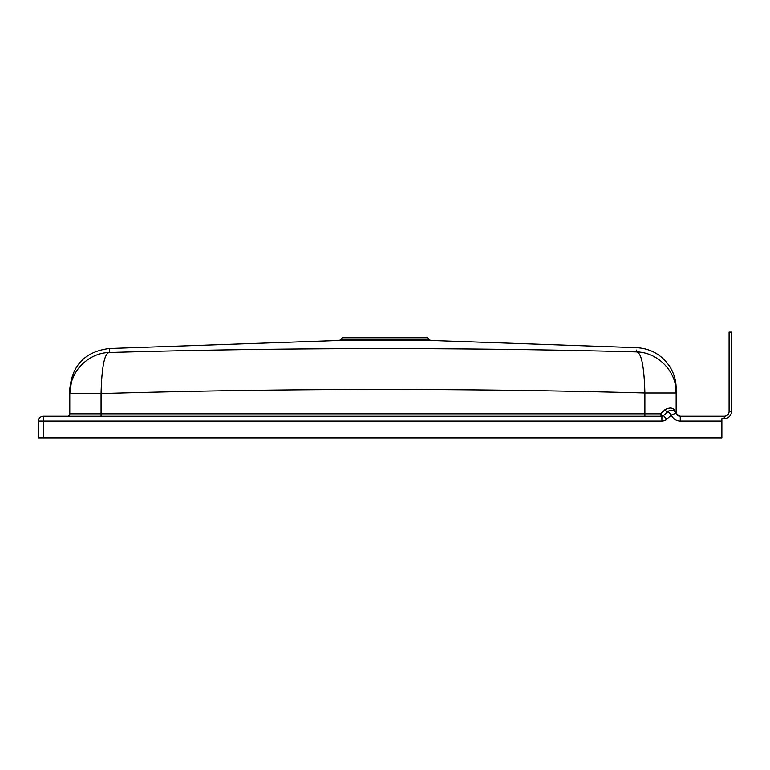 <?xml version="1.0" encoding="UTF-8"?>
<svg xmlns="http://www.w3.org/2000/svg" width="770" height="770" viewBox="0 0 770 770"><rect width="100%" height="100%" fill="white"/><g stroke="black" fill="none" stroke-linecap="round" stroke-linejoin="round"><path stroke-width="1.16" d="M721.875 418.688L724.281 418.688L721.875 418.688L721.875 437.938L38.5 437.938L38.5 421.094A4.812 4.812 0 0 1 43.312 416.281L661.892 416.281A2.406 2.406 0 0 0 663.499 415.665L668.119 411.507A4.812 4.812 0 0 1 675.8 413.278A4.812 4.812 0 0 0 680.266 416.281L724.281 416.281A4.812 4.812 0 0 0 729.094 411.469L729.094 332.062L731.5 332.062L731.5 411.469A7.219 7.219 0 0 1 724.281 418.688A7.219 7.219 0 0 0 731.5 411.469L729.094 411.469M675.511 412.672A2.406 2.166 150 0 1 675.261 411.469L675.8 413.278L678.967 416.098M678.88 416.079L680.266 416.281L680.266 421.094A9.625 9.625 0 0 1 671.344 415.078A9.625 9.625 0 0 0 680.266 421.094L721.875 421.094M663.499 415.665L666.724 419.236A7.219 7.219 0 0 1 661.892 421.094L661.892 416.281A2.406 2.406 0 0 0 663.499 415.665A2.406 0.963 48 0 1 660.679 413.875L664.972 409.717C670.102 407.041 673.538 407.628 675.261 411.469L675.848 413.278L679.535 416.224M675.261 411.469L676.156 411.469A4.812 4.812 0 0 0 680.969 416.281A4.812 4.812 0 0 1 676.156 411.469L676.156 393.008C676.156 387.223 676.156 387.223 676.156 393.008C676.156 387.223 676.156 387.223 676.156 393.008L644.875 393.008L676.156 393.008M664.972 409.717A2.406 1.271 48 0 0 668.119 411.507L671.344 415.078L675.8 413.278L676.532 414.501M677.023 415.02L678.861 416.07M67.375 416.281A2.406 2.406 0 0 0 69.781 413.875A2.406 2.406 0 0 1 67.375 416.281A2.406 2.406 0 0 0 69.781 413.875L69.781 393.576L71.398 382.199M674.799 411.729L673.307 410.68M675.069 383.624L676.156 392.892C676.666 371.015 657.262 352.006 636.212 351.871L636.366 350.042M71.591 381.535L72.091 380.005M72.274 379.514L74.507 374.461M76.172 371.583L78.338 368.493M69.781 393.576C69.213 371.66 88.617 352.602 109.677 352.458C285.247 347.482 460.758 347.289 636.212 351.871C641.246 351.9 644.134 365.606 644.875 392.989L644.875 392.989C463.598 388.109 282.33 388.311 101.062 393.576L69.781 393.576C69.781 388.119 69.781 388.119 69.781 393.576C69.781 388.119 69.781 388.119 69.781 393.576M109.35 349.156L109.677 352.458C104.633 352.467 101.765 366.173 101.062 393.576L101.236 393.576M341.505 339.252L428.495 339.252L427.148 337.356L342.852 337.356L341.505 339.252L339.224 340.456L109.263 348.483C85.172 351.553 72.005 365.182 69.781 389.37M428.495 339.252L430.776 340.456L636.675 347.645C650.987 348.541 662.085 354.97 669.987 366.934C674.058 373.556 676.118 380.755 676.156 388.532M339.224 340.456L430.776 340.456M724.281 416.281L724.281 418.688M680.266 421.094A9.625 9.625 0 0 1 671.344 415.078L666.724 419.236M43.312 416.281L43.312 421.094L38.5 421.094M661.892 421.094L43.312 421.094L43.312 437.938M69.781 413.875L660.679 413.875A2.406 1.213 90 0 0 661.892 416.281M101.062 416.281L101.062 393.576M644.875 416.281L644.875 393.008"/></g></svg>

